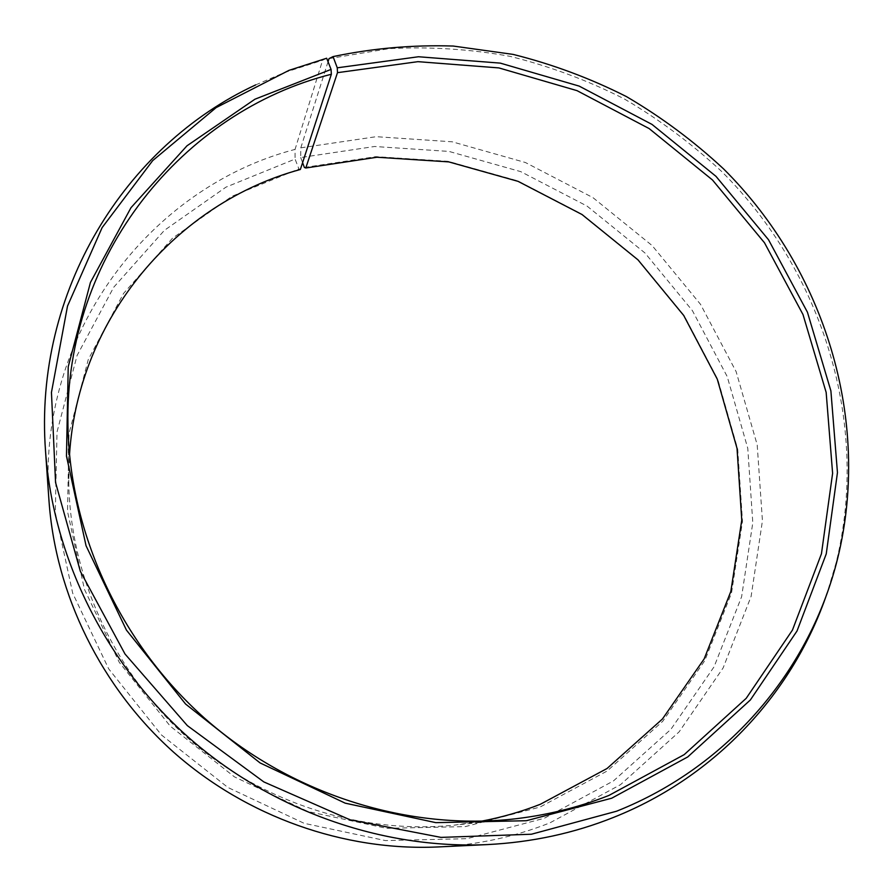 <?xml version="1.0" encoding="UTF-8"?>
<svg xmlns="http://www.w3.org/2000/svg" width="893" height="893" viewBox="0 0 893 893"><rect width="100%" height="100%" fill="white"/><g stroke="black" fill="none" stroke-linecap="round" stroke-linejoin="round"><path stroke-width="0.67" stroke-dasharray="4.46 3.35" d="M481.506 821.169L454.169 825.143C360.683 834.631 260.734 802.606 187.072 737.406C113.712 671.849 70.257 576.331 68.761 482.376L69.52 454.76M304.357 167.449L375.92 156.643L448.063 161.32L517.694 180.866L581.923 214.186L638.182 259.751L684.161 315.653L717.872 379.648L737.718 449.179L742.496 521.333L731.523 592.997L704.722 660.787L662.762 721.265L607.106 771.05L540.086 807.026L465.387 826.594L386.557 828.313L308.029 811.547L234.446 776.877L170.228 726.143L119.26 662.327L84.433 589.313L67.522 511.51L69.029 433.462L88.284 359.488L123.58 293.395L172.483 238.23L232.001 196.27L298.909 168.944L300.361 169.491M328.044 61.729L300.807 147.836L300.707 157.536L374.58 146.497L448.989 151.419L520.775 171.646L586.991 206.037L644.992 253.009L692.41 310.641L727.226 376.612L747.765 448.297L752.799 522.74L741.614 596.725L714.087 666.792L670.866 729.369L613.446 780.94L544.239 818.289L467.006 838.683L385.441 840.592L304.145 823.324L227.927 787.481L161.443 734.961L108.689 668.868L72.713 593.253L55.31 512.705L57.018 431.955L77.077 355.492L113.724 287.245L164.379 230.361L225.951 187.15L295.081 159.066L298.909 168.944M300.807 147.836L376.221 136.685L452.171 141.797L525.408 162.515L592.963 197.643L652.147 245.586L700.558 304.379L736.145 371.678L757.186 444.814L762.432 520.798L751.125 596.334L723.14 667.908L679.115 731.88L620.546 784.646L549.865 822.888C514.413 836.931 477.063 844.957 437.816 846.955M329.026 58.603L389.047 48.646C429.678 46.492 470.031 49.07 510.082 56.359C549.597 66.216 587.549 80.337 623.95 98.732C659.134 119.361 691.662 143.572 721.544 171.378C822.821 272.052 870.34 423.416 836.105 562.802L827.108 593.131M326.659 58.235L322.596 60.255L295.058 149.399L295.081 159.066M255.655 84.902L284.744 72.433L322.596 60.255M49.015 501.163C36.01 334.741 149.79 187.206 295.058 149.399M300.707 157.536L302.593 162.649M67.946 425.314L68.761 482.376M510.941 819.294L454.169 825.143M837.679 558.315L836.105 562.802M289.008 70.346L284.744 72.433"/><path stroke-width="1.34" d="M302.593 162.649L304.357 167.449L305.786 168.007L337.487 72.668L417.913 61.662L498.886 67.913L577.001 90.639L649.133 128.57L712.469 179.973L764.486 242.773L802.986 314.515L826.159 392.418L832.611 473.323L821.448 553.794L792.448 630.09L746.202 698.326L684.183 754.641L608.926 795.44C577.849 807.73 545.176 815.689 510.941 819.294C404.317 830.144 289.287 793.207 204.341 717.983C119.729 642.402 69.621 532.462 67.946 425.314C64.285 255.141 183.21 111.458 331.359 74.253L331.069 69.408L326.659 58.235L289.008 70.346L216.151 107.606L152.703 160.595L102.126 227.603L67.522 306.042L51.448 392.418L55.556 482.477L80.359 571.364L125.02 654.022L187.34 725.618L263.837 781.922L350.056 819.807L440.963 837.388L531.413 834.229L616.583 811.212C729.715 766.317 810.576 668.355 837.679 558.315C871.713 419.721 824.395 269.117 723.587 168.911C693.85 141.25 661.467 117.139 626.451 96.6C590.228 78.294 552.466 64.229 513.151 54.406L453.22 46.045C412.756 44.762 372.705 48.278 333.056 56.594L329.026 58.603L328.044 61.729M69.52 454.76C78.171 316.758 177.763 202.644 300.361 169.491L331.359 74.253M305.786 168.007L376.98 157.235L448.766 161.89L518.052 181.346L581.99 214.499L637.97 259.841L683.725 315.486L717.28 379.168L737.026 448.353L741.77 520.161L730.842 591.445L704.175 658.878L662.416 719.021L607.039 768.505L540.377 804.258C521.445 811.692 501.821 817.329 481.506 821.169M827.108 593.131C793.855 691.338 716.833 776.251 613.737 817.329C573.976 833.236 531.938 842.311 487.6 844.577C382.014 849.422 271.037 810.409 187.72 736.68C104.771 662.539 53.067 556.864 45.554 451.445C33.51 291.241 125.299 145.414 255.655 84.902M337.487 72.668L337.264 67.812L418.504 56.75L500.292 63.124L579.177 86.108L652.024 124.428L715.985 176.345L768.527 239.759L807.439 312.215L830.892 390.877L837.455 472.598L826.248 553.894L797.025 630.994L750.354 699.978L687.733 756.94L611.694 798.219L526.357 820.723L435.806 822.643L345.211 803.164L260.053 762.912L185.588 704.041L126.438 630.112L86.052 545.746L66.473 456.167L68.225 366.744L90.427 282.478L130.992 207.689L186.994 145.793L254.929 99.212L331.069 69.408M337.264 67.812L333.056 56.594M487.6 844.577L437.816 846.955C344.341 851.219 246.859 817.006 173.778 752.352C101.043 687.32 55.679 594.492 49.015 501.163L45.554 451.445"/></g></svg>

